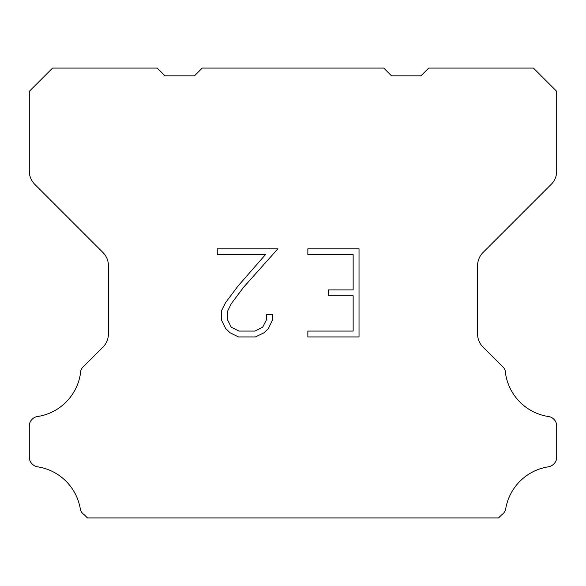 <?xml version="1.0" encoding="UTF-8"?>
<svg xmlns="http://www.w3.org/2000/svg" width="586" height="586" viewBox="0 0 586 586"><rect width="100%" height="100%" fill="white"/><g stroke="black" fill="none" stroke-linecap="round" stroke-linejoin="round"><path stroke-width="0.88" d="M353.146 331.075L353.146 295.805L328.46 295.805L328.46 289.931L353.146 289.931L353.146 254.661L307.855 254.661L307.855 248.786L359.02 248.786L359.02 336.95L307.855 336.95L307.855 331.075L353.146 331.075M272.585 314.594L272.585 319.883L268.395 328.49L264.03 332.767L255.423 336.95L238.487 336.95L229.932 332.702L225.573 328.394L221.325 319.788L221.325 311.063L225.573 302.632L238.026 286.041L265.407 254.661L217.245 254.661L217.245 248.786L277.867 248.786L243.542 287.345L231.309 303.636L227.353 311.679L227.353 319.421L231.199 327.178L239 331.075L254.961 331.075L262.711 327.164L266.615 319.421L266.615 314.594L272.585 314.594M202.251 68.079L383.749 68.079L391.507 75.836L420.975 75.836L428.732 68.079L533.436 68.079L556.7 91.35L556.7 171.141A18.613 18.613 0 0 1 551.25 184.304L483.04 252.515A18.613 18.613 0 0 0 477.59 265.678L477.59 333.976A18.613 18.613 0 0 0 483.04 347.139L501.623 365.715A9.31 9.31 0 0 1 505.55 373.516A51.187 51.187 0 0 0 548.569 416.543A9.31 9.31 0 0 1 553.77 419.166L553.975 419.364A9.31 9.31 0 0 1 556.7 425.949L556.7 457.219A9.31 9.31 0 0 1 553.975 463.797L553.572 464.2A9.31 9.31 0 0 1 548.401 466.822A51.187 51.187 0 0 0 505.572 509.652A9.31 9.31 0 0 1 501.653 514.823L498.554 517.921L87.446 517.921L84.347 514.823A9.31 9.31 0 0 1 80.428 509.652A51.187 51.187 0 0 0 37.599 466.822A9.31 9.31 0 0 1 32.428 464.2L32.025 463.797A9.31 9.31 0 0 1 29.3 457.219L29.3 425.949A9.31 9.31 0 0 1 32.025 419.364L32.23 419.166A9.31 9.31 0 0 1 37.431 416.543A51.187 51.187 0 0 0 80.45 373.516A9.31 9.31 0 0 1 84.377 365.715L102.96 347.139A18.613 18.613 0 0 0 108.41 333.976L108.41 265.678A18.613 18.613 0 0 0 102.96 252.515L34.75 184.304A18.613 18.613 0 0 1 29.3 171.141L29.3 91.35L52.564 68.079L157.268 68.079L165.025 75.836L194.493 75.836L202.251 68.079"/></g></svg>
